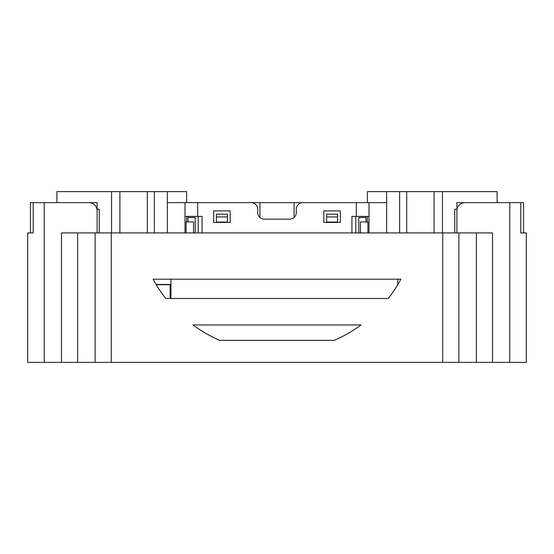 <?xml version="1.0" encoding="UTF-8"?>
<svg xmlns="http://www.w3.org/2000/svg" width="554" height="554" viewBox="0 0 554 554"><rect width="100%" height="100%" fill="white"/><g stroke="black" fill="none" stroke-linecap="round" stroke-linejoin="round"><path stroke-width="0.83" d="M520.788 202.626L520.788 232.922L526.3 232.922L526.3 362.392L509.77 362.392L509.77 202.626L523.544 202.626L523.544 232.922L526.3 232.922M30.456 232.922L27.7 232.922L27.7 362.392L27.7 232.922L33.212 232.922L30.456 232.922L30.456 202.626L33.212 202.626L33.212 232.922M61.473 362.392L61.473 232.922L77.629 232.922L77.629 362.392L27.7 362.392M111.278 232.922L111.278 362.392L492.527 362.392L492.527 232.922L77.629 232.922M520.788 232.922L523.544 232.922M97.116 232.922L97.116 210.887A8.262 8.262 0 0 0 88.855 202.626L33.212 202.626M99.249 232.922L99.249 209.232L97.116 209.232L97.116 202.626L87.026 202.626M456.884 232.922L456.884 210.887A8.262 8.262 0 0 1 465.145 202.626L509.77 202.626M457.05 209.232L456.884 202.626L466.974 202.626M56.903 191.608L56.903 202.626L56.903 191.608L167.363 191.608L167.363 202.626L184.994 202.626L184.994 216.399L202.072 216.399L202.072 232.922M186.643 202.626L186.643 191.608L167.363 191.608M492.527 362.392L509.77 362.392M111.278 362.392L77.629 362.392M153.098 279.202A139.386 139.386 0 0 0 165.736 298.488L388.264 298.488A139.386 139.386 0 0 0 400.902 279.202L153.098 279.202L170.944 279.202L170.944 298.488M219.633 340.357L334.367 340.357A139.386 139.386 0 0 0 361.063 324.935L192.937 324.935A139.386 139.386 0 0 0 219.633 340.357M340.357 222.459L323.827 222.459L323.827 210.887L340.357 210.887L340.357 222.459M497.097 191.608L497.097 202.626L497.097 191.608L386.637 191.608L386.637 202.626L302.893 202.626A6.613 6.613 0 0 0 296.286 209.232L296.286 212.542A6.613 6.613 0 0 1 289.673 219.149L264.327 219.149A6.613 6.613 0 0 1 257.714 212.542L257.714 209.232A6.613 6.613 0 0 0 251.107 202.626L197.667 202.626L197.667 216.399M356.333 202.626L356.333 216.399L351.928 216.399L351.928 232.922M230.173 222.459L213.643 222.459L213.643 210.887L230.173 210.887L230.173 222.459M369.006 202.626L369.006 232.922M356.333 216.399L369.006 216.399M386.637 191.608L367.357 191.608L367.357 202.626M367.357 216.399L367.357 221.905M197.667 202.626L184.994 202.626M186.643 221.905L186.643 216.399M456.884 209.232L454.751 209.232L454.751 232.922M184.994 216.399L184.994 232.922M186.096 221.905L186.096 232.922L186.096 221.905L193.533 221.905L193.533 232.922L193.533 221.905M367.904 221.905L367.904 232.922L367.904 221.905L360.467 221.905L360.467 232.922L360.467 221.905M227.417 222.064L216.399 222.064L216.399 216.946L227.417 216.946L227.417 222.064M337.601 222.064L326.583 222.064L326.583 216.946L337.601 216.946L337.601 222.064M259.923 217.466L259.923 202.626L198.214 202.626M355.786 202.626L294.077 202.626L294.077 217.466M188.021 216.399L188.021 221.905M188.021 217.5L195.188 217.5L195.188 232.922M365.979 216.399L365.979 221.905M358.812 232.922L358.812 217.5L365.979 217.5M337.601 216.946L337.601 214.19L326.583 214.19L326.583 216.946M227.417 216.946L227.417 214.19L216.399 214.19L216.399 216.946M259.923 202.626L294.077 202.626M170.944 284.437L156.083 284.437M400.902 279.202L397.654 279.202L397.654 284.867M156.346 284.714L170.12 284.714L170.12 298.488M442.722 362.392L442.722 232.922M111.555 191.608L111.555 232.922M442.445 191.608L442.445 232.922M44.23 202.626L44.23 362.392M95.122 362.392L95.122 232.922M476.371 362.392L476.371 232.922M458.878 232.922L458.878 362.392M434.107 191.608L434.107 232.922M406.705 191.608L406.705 232.922M399.621 191.608L399.621 232.922M386.637 202.626L386.637 232.922M119.893 191.608L119.893 232.922M147.295 191.608L147.295 232.922M154.379 191.608L154.379 232.922M167.363 202.626L167.363 232.922M198.214 216.399L198.214 232.922M355.786 216.399L355.786 232.922"/></g></svg>
